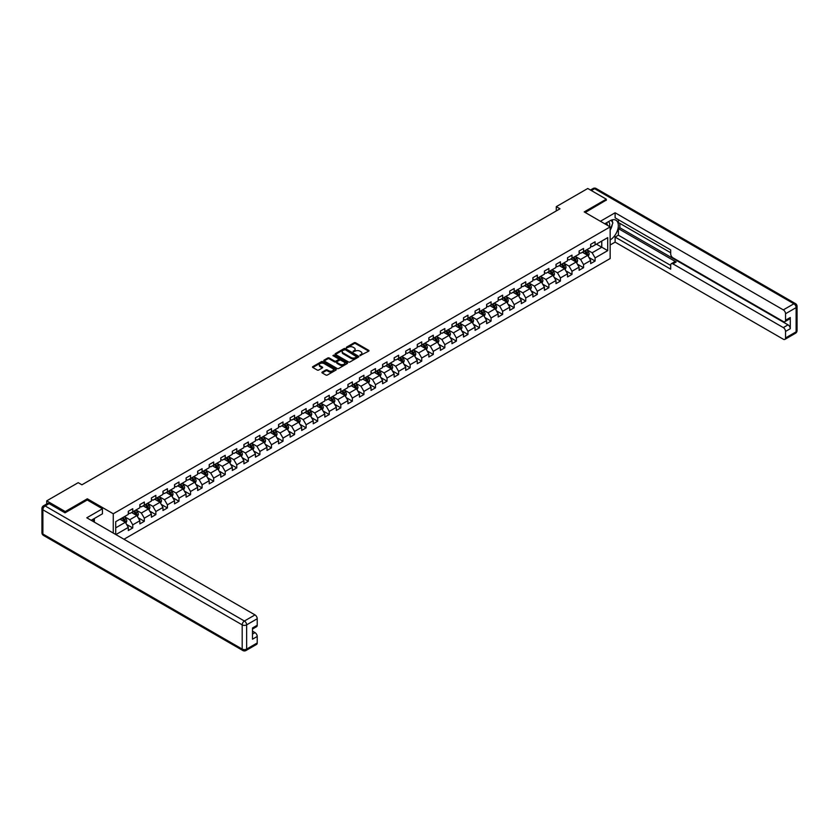 <?xml version="1.0" encoding="UTF-8"?>
<svg xmlns="http://www.w3.org/2000/svg" width="839" height="839" viewBox="0 0 839 839"><rect width="100%" height="100%" fill="white"/><g stroke="black" fill="none" stroke-linecap="round" stroke-linejoin="round"><path stroke-width="1.26" d="M359.952 355.631L368.699 351.163A1.028 0.598 0 0 0 368.699 350.324L355.6 342.773A1.028 0.598 0 0 0 354.152 342.773L346.423 347.231L346.423 347.818L348.437 347.241A3.293 1.898 0 0 1 353.093 347.241L354.184 347.87A3.293 1.898 0 0 1 355.149 349.213A3.293 1.898 0 0 1 354.184 350.555L353.188 351.73L355.201 351.142A3.293 1.898 0 0 1 359.858 351.142L360.948 351.782A3.293 1.898 0 0 1 361.913 353.125A3.293 1.898 0 0 1 360.948 354.467L359.952 355.044M322.218 372.076A1.028 0.598 0 0 0 322.218 372.915L325.889 375.043A1.028 0.598 0 0 0 327.346 375.043L335.925 370.083A1.028 0.598 0 0 0 335.925 369.244L322.837 361.682A1.028 0.598 0 0 0 321.379 361.682L312.8 366.643A1.028 0.598 0 0 0 312.8 367.482L317.236 370.041A1.028 0.598 0 0 0 318.694 370.041L322.365 367.922A1.028 0.598 0 0 0 322.365 367.083L320.162 365.814A2.748 1.584 0 0 1 319.355 364.692A2.748 1.584 0 0 1 321.054 363.224A2.748 1.584 0 0 1 324.053 363.57L332.674 368.541A2.748 1.584 0 0 1 333.482 369.663A2.748 1.584 0 0 1 331.783 371.132A2.748 1.584 0 0 1 328.783 370.786L327.346 369.957A1.028 0.598 0 0 0 325.889 369.957L322.218 372.076L322.218 372.915L325.889 370.817L325.889 369.957M87.329 500.034L87.329 498.796L65.243 511.549L46.722 500.852L46.722 503.935M87.329 498.796L113.265 513.772L610.152 226.897L610.152 258.548L123.973 539.246M606.293 200.332L606.293 199.179L584.217 211.921L610.152 226.897M606.293 199.179L587.772 188.481L556.278 206.656L556.278 210.935M46.722 500.852L78.216 482.666L81.918 484.806L559.991 208.796L556.278 206.656M348.51 361.976A1.028 0.598 0 0 0 349.968 361.976L358.547 357.026A1.028 0.598 0 0 0 358.547 356.187L345.458 348.625A1.028 0.598 0 0 0 344 348.625L335.422 353.586A1.028 0.598 0 0 0 335.422 354.425L348.51 361.976M333.198 355.788L347.22 363.56L338.652 368.51A1.028 0.598 0 0 1 337.205 368.51L324.106 360.948L324.106 360.109A1.028 0.598 0 0 0 324.106 360.948M324.106 360.109L327.787 357.991A1.028 0.598 0 0 1 329.234 357.991L334.551 361.053A1.028 0.598 0 0 0 335.999 361.053L338.442 359.648A1.028 0.598 0 0 0 338.442 358.809L332.915 355.621L333.932 355.033L347.241 362.721A1.028 0.598 0 0 1 347.241 363.56L347.241 362.721M113.265 533.069L113.265 513.772M126.563 524.406L132.751 527.972L132.751 524.847L139.861 520.746L139.861 523.872L144.308 521.302L144.308 518.177L151.419 514.066L151.419 517.191L155.865 514.622L155.865 511.507L162.976 507.396L162.976 510.521L167.422 507.952L167.422 504.826L174.543 500.726L174.543 503.851L178.98 501.282L178.98 498.156L186.101 494.045L186.101 497.17L190.547 494.601L190.547 491.486L197.658 487.375L197.658 490.5L202.105 487.931L202.105 484.806L209.215 480.705L209.215 483.83L213.662 481.261L213.662 478.136L220.772 474.025L220.772 477.15L225.219 474.591L225.219 471.466L232.33 467.354L232.33 470.48L236.776 467.91L236.776 464.785L243.897 460.684L243.897 463.81L248.334 461.24L248.334 458.115L255.455 454.004L255.455 457.129L259.901 454.57L259.901 451.445L267.012 447.334L267.012 450.459L271.458 447.89L271.458 444.764L278.569 440.664L278.569 443.789L283.016 441.22L283.016 438.094L290.126 433.983L290.126 437.109L294.573 434.55L294.573 431.424L301.683 427.313L301.683 430.438L306.13 427.869L306.13 424.744L313.251 420.643L313.251 423.768L317.687 421.199L317.687 418.074L324.808 413.973L324.808 417.088L329.255 414.529L329.255 411.404L336.366 407.293L336.366 410.418L340.812 407.848L340.812 404.723L347.923 400.623L347.923 403.748L352.37 401.178L352.37 398.053L359.48 393.952L359.48 397.067L363.927 394.508L363.927 391.383L371.037 387.272L371.037 390.397L375.484 387.828L375.484 384.702L382.605 380.602L382.605 383.727L387.041 381.158L387.041 378.032L394.162 373.932L394.162 377.047L398.609 374.488L398.609 371.362L405.719 367.251L405.719 370.377L410.166 367.807L410.166 364.682L417.277 360.581L417.277 363.707L421.723 361.137L421.723 358.012L428.834 353.911L428.834 357.026L433.281 354.467L433.281 351.342L440.391 347.231L440.391 350.356L444.838 347.786L444.838 344.661L451.959 340.561L451.959 343.686L456.395 341.116L456.395 337.991L463.516 333.891L463.516 337.005L467.963 334.446L467.963 331.321L475.073 327.21L475.073 330.335L479.52 327.766L479.52 324.641L486.63 320.54L486.63 323.665L491.077 321.096L491.077 317.971L498.188 313.87L498.188 316.985L502.634 314.426L502.634 311.3L509.745 307.189L509.745 310.315L514.192 307.745L514.192 304.63L521.313 300.519L521.313 303.645L525.749 301.075L525.749 297.95L532.87 293.849L532.87 296.964L537.317 294.405L537.317 291.28L544.427 287.169L544.427 290.294L548.874 287.725L548.874 284.61L555.984 280.499L555.984 283.624L560.431 281.055L560.431 277.929L567.542 273.829L567.542 276.943L571.988 274.384L571.988 271.259L579.099 267.148L579.099 270.273L583.545 267.704L583.545 264.589L590.666 260.478L590.666 263.603L595.103 261.034L595.103 257.909L607.709 250.641L607.709 237.636L601.773 241.055L601.773 247.211L607.709 250.641M132.751 527.972L128.304 530.542L128.304 527.416L115.897 534.579M115.709 534.474L115.709 521.68L128.304 514.412L128.304 511.287L132.751 508.728L132.751 511.842L139.861 507.742L139.861 504.617L144.308 502.047L144.308 505.172L151.419 501.061L151.419 497.947L155.865 495.377L155.865 498.502L162.976 494.391L162.976 491.266L167.422 488.707L167.422 491.822L174.543 487.721L174.543 484.596L178.98 482.026L178.98 485.152L186.101 481.041L186.101 477.926L190.547 475.356L190.547 478.482L197.658 474.371L197.658 471.245L202.105 468.686L202.105 471.801L209.215 467.701L209.215 464.575L213.662 462.006L213.662 465.131L220.772 461.02L220.772 457.905L225.219 455.336L225.219 458.461L232.33 454.35L232.33 451.225L236.776 448.666L236.776 451.781L243.897 447.68L243.897 444.555L248.334 441.985L248.334 445.11L255.455 440.999L255.455 437.885L259.901 435.315L259.901 438.44L267.012 434.329L267.012 431.204L271.458 428.645L271.458 431.76L278.569 427.659L278.569 424.534L283.016 421.965L283.016 425.09L290.126 420.979L290.126 417.864L294.573 415.295L294.573 418.42L301.683 414.309L301.683 411.183L306.13 408.624L306.13 411.739L313.251 407.639L313.251 404.513L317.687 401.944L317.687 405.069L324.808 400.958L324.808 397.843L329.255 395.274L329.255 398.399L336.366 394.288L336.366 391.163L340.812 388.604L340.812 391.719L347.923 387.618L347.923 384.493L352.37 381.923L352.37 385.049L359.48 380.937L359.48 377.823L363.927 375.253L363.927 378.379L371.037 374.267L371.037 371.142L375.484 368.583L375.484 371.698L382.605 367.597L382.605 364.472L387.041 361.903L387.041 365.028L394.162 360.917L394.162 357.802L398.609 355.233L398.609 358.358L405.719 354.247L405.719 351.122L410.166 348.563L410.166 351.677L417.277 347.577L417.277 344.451L421.723 341.882L421.723 345.007L428.834 340.907L428.834 337.781L433.281 335.212L433.281 338.337L440.391 334.226L440.391 331.101L444.838 328.542L444.838 331.657L451.959 327.556L451.959 324.431L456.395 321.861L456.395 324.987L463.516 320.886L463.516 317.761L467.963 315.191L467.963 318.317L475.073 314.206L475.073 311.08L479.52 308.521L479.52 311.636L486.63 307.535L486.63 304.41L491.077 301.841L491.077 304.966L498.188 300.865L498.188 297.74L502.634 295.171L502.634 298.296L509.745 294.185L509.745 291.06L514.192 288.501L514.192 291.615L521.313 287.515L521.313 284.39L525.749 281.82L525.749 284.945L532.87 280.845L532.87 277.719L537.317 275.15L537.317 278.275L544.427 274.164L544.427 271.039L548.874 268.48L548.874 271.595L555.984 267.494L555.984 264.369L560.431 261.799L560.431 264.925L567.542 260.824L567.542 257.699L571.988 255.129L571.988 258.255L579.099 254.144L579.099 251.018L583.545 248.459L583.545 251.574L590.666 247.474L590.666 244.348L595.103 241.779L595.103 244.904L607.709 237.636M131.566 512.535L136.893 515.607L129.783 519.719L124.455 516.635M128.304 512.702L129.783 513.552L132.751 511.842M129.783 519.719L132.751 524.847M136.893 515.607L139.861 520.746M143.123 505.854L148.461 508.937L141.34 513.048L136.012 509.965M139.861 506.032L141.34 506.882L144.308 505.172M141.34 513.048L144.308 518.177M148.461 508.937L151.419 514.066M154.68 499.184L160.018 502.267L152.908 506.368L147.57 503.295M151.419 499.352L152.908 500.212L155.865 498.502M152.908 506.368L155.865 511.507M160.018 502.267L162.976 507.396M166.237 492.514L171.576 495.587L164.465 499.698L159.127 496.615M162.976 492.682L164.465 493.531L167.422 491.822M164.465 499.698L167.422 504.826M171.576 495.587L174.543 500.726M177.795 485.833L183.133 488.917L176.022 493.028L170.684 489.945M174.543 486.012L176.022 486.861L178.98 485.152M176.022 493.028L178.98 498.156M183.133 488.917L186.101 494.045M189.362 479.163L194.69 482.247L187.579 486.347L182.241 483.274M186.101 479.331L187.579 480.191L190.547 478.482M187.579 486.347L190.547 491.486M194.69 482.247L197.658 487.375M200.92 472.493L206.247 475.566L199.137 479.677L193.809 476.594M197.658 472.661L199.137 473.521L202.105 471.801M199.137 479.677L202.105 484.806M206.247 475.566L209.215 480.705M212.477 465.813L217.815 468.896L210.694 473.007L205.366 469.924M209.215 465.991L210.694 466.841L213.662 465.131M210.694 473.007L213.662 478.136M217.815 468.896L220.772 474.025M224.034 459.143L229.372 462.226L222.262 466.327L216.923 463.254M220.772 459.311L222.262 460.171L225.219 458.461M222.262 466.327L225.219 471.466M229.372 462.226L232.33 467.354M235.591 452.473L240.929 455.546L233.819 459.657L228.481 456.573M232.33 452.641L233.819 453.5L236.776 451.781M233.819 459.657L236.776 464.785M240.929 455.546L243.897 460.684M247.148 445.792L252.487 448.875L245.376 452.987L240.038 449.903M243.897 445.97L245.376 446.82L248.334 445.11M245.376 452.987L248.334 458.115M252.487 448.875L255.455 454.004M258.716 439.122L264.044 442.205L256.933 446.306L251.595 443.233M255.455 439.29L256.933 440.15L259.901 438.44M256.933 446.306L259.901 451.445M264.044 442.205L267.012 447.334M270.273 432.452L275.601 435.525L268.49 439.636L263.163 436.553M267.012 432.62L268.49 433.48L271.458 431.76M268.49 439.636L271.458 444.764M275.601 435.525L278.569 440.664M281.831 425.772L287.169 428.855L280.048 432.966L274.72 429.883M278.569 425.95L280.048 426.799L283.016 425.09M280.048 432.966L283.016 438.094M287.169 428.855L290.126 433.983M293.388 419.101L298.726 422.185L291.615 426.285L286.277 423.213M290.126 419.269L291.615 420.129L294.573 418.42M291.615 426.285L294.573 431.424M298.726 422.185L301.683 427.313M304.945 412.431L310.283 415.504L303.173 419.615L297.835 416.532M301.683 412.599L303.173 413.459L306.13 411.739M303.173 419.615L306.13 424.744M310.283 415.504L313.251 420.643M316.502 405.751L321.84 408.834L314.73 412.945L309.392 409.862M313.251 405.929L314.73 406.779L317.687 405.069M314.73 412.945L317.687 418.074M321.84 408.834L324.808 413.973M328.07 399.081L333.398 402.164L326.287 406.265L320.949 403.192M324.808 399.249L326.287 400.109L329.255 398.399M326.287 406.265L329.255 411.404M333.398 402.164L336.366 407.293M339.627 392.411L344.955 395.484L337.844 399.595L332.506 396.511M336.366 392.579L337.844 393.439L340.812 391.719M337.844 399.595L340.812 404.723M344.955 395.484L347.923 400.623M351.184 385.73L356.523 388.814L349.402 392.925L344.074 389.841M347.923 385.909L349.402 386.758L352.37 385.049M349.402 392.925L352.37 398.053M356.523 388.814L359.48 393.952M362.742 379.06L368.08 382.144L360.969 386.244L355.631 383.171M359.48 379.228L360.969 380.088L363.927 378.379M360.969 386.244L363.927 391.383M368.08 382.144L371.037 387.272M374.299 372.39L379.637 375.463L372.526 379.574L367.188 376.491M371.037 372.558L372.526 373.418L375.484 371.698M372.526 379.574L375.484 384.702M379.637 375.463L382.605 380.602M385.856 365.71L391.194 368.793L384.084 372.904L378.746 369.821M382.605 365.888L384.084 366.737L387.041 365.028M384.084 372.904L387.041 378.032M391.194 368.793L394.162 373.932M397.424 359.04L402.751 362.123L395.641 366.224L390.303 363.151M394.162 359.207L395.641 360.067L398.609 358.358M395.641 366.224L398.609 371.362M402.751 362.123L405.719 367.251M408.981 352.37L414.309 355.442L407.198 359.553L401.86 356.47M405.719 352.537L407.198 353.397L410.166 351.677M407.198 359.553L410.166 364.682M414.309 355.442L417.277 360.581M420.538 345.689L425.876 348.772L418.755 352.883L413.428 349.8M417.277 345.867L418.755 346.717L421.723 345.007M418.755 352.883L421.723 358.012M425.876 348.772L428.834 353.911M432.095 339.019L437.434 342.102L430.323 346.203L424.985 343.13M428.834 339.187L430.323 340.047L433.281 338.337M430.323 346.203L433.281 351.342M437.434 342.102L440.391 347.231M443.653 332.349L448.991 335.422L441.88 339.533L436.542 336.449M440.391 332.517L441.88 333.377L444.838 331.657M441.88 339.533L444.838 344.661M448.991 335.422L451.959 340.561M455.21 325.668L460.548 328.752L453.438 332.863L448.099 329.779M451.959 325.847L453.438 326.696L456.395 324.987M453.438 332.863L456.395 337.991M460.548 328.752L463.516 333.891M466.778 318.998L472.105 322.082L464.995 326.182L459.657 323.109M463.516 319.166L464.995 320.026L467.963 318.317M464.995 326.182L467.963 331.321M472.105 322.082L475.073 327.21M478.335 312.328L483.663 315.401L476.552 319.512L471.214 316.429M475.073 312.496L476.552 313.356L479.52 311.636M476.552 319.512L479.52 324.641M483.663 315.401L486.63 320.54M489.892 305.648L495.23 308.731L488.109 312.842L482.782 309.759M486.63 305.826L488.109 306.675L491.077 304.966M488.109 312.842L491.077 317.971M495.23 308.731L498.188 313.87M501.449 298.978L506.787 302.061L499.677 306.162L494.339 303.089M498.188 299.145L499.677 300.005L502.634 298.296M499.677 306.162L502.634 311.3M506.787 302.061L509.745 307.189M513.007 292.308L518.345 295.38L511.234 299.492L505.896 296.408M509.745 292.475L511.234 293.335L514.192 291.615M511.234 299.492L514.192 304.63M518.345 295.38L521.313 300.519M524.564 285.627L529.902 288.71L522.791 292.821L517.453 289.738M521.313 285.805L522.791 286.655L525.749 284.945M522.791 292.821L525.749 297.95M529.902 288.71L532.87 293.849M536.131 278.957L541.459 282.04L534.349 286.141L529.01 283.068M532.87 279.125L534.349 279.985L537.317 278.275M534.349 286.141L537.317 291.28M541.459 282.04L544.427 287.169M547.689 272.287L553.016 275.36L545.906 279.471L540.568 276.388M544.427 272.455L545.906 273.315L548.874 271.595M545.906 279.471L548.874 284.61M553.016 275.36L555.984 280.499M559.246 265.606L564.584 268.69L557.463 272.801L552.135 269.718M555.984 265.785L557.463 266.634L560.431 264.925M557.463 272.801L560.431 277.929M564.584 268.69L567.542 273.829M570.803 258.936L576.141 262.02L569.02 266.12L563.693 263.047M567.542 259.104L569.02 259.964L571.988 258.255M569.02 266.12L571.988 271.259M576.141 262.02L579.099 267.148M582.36 252.266L587.699 255.339L580.588 259.45L575.25 256.367M579.099 252.434L580.588 253.294L583.545 251.574M580.588 259.45L583.545 264.589M587.699 255.339L590.666 260.478M596.445 244.139L601.773 247.211L592.145 252.78L586.807 249.697M590.666 245.764L592.145 246.614L595.103 244.904M592.145 252.78L595.103 257.909M65.243 511.549L65.243 512.702M115.709 527.846L125.336 522.288L120.008 519.205M125.336 522.288L128.304 527.416M588.915 257.458L595.103 261.034M577.358 264.138L583.545 267.704M565.801 270.808L571.988 274.384M554.243 277.478L560.431 281.055M542.686 284.159L548.874 287.725M531.129 290.829L537.317 294.405M519.572 297.499L525.749 301.075M508.004 304.179L514.192 307.745M496.447 310.849L502.634 314.426M484.89 317.52L491.077 321.096M473.332 324.2L479.52 327.766M461.775 330.87L467.963 334.446M450.218 337.54L456.395 341.116M438.65 344.221L444.838 347.786M427.093 350.891L433.281 354.467M415.536 357.561L421.723 361.137M403.978 364.241L410.166 367.807M392.421 370.911L398.609 374.488M380.864 377.581L387.041 381.158M369.296 384.262L375.484 387.828M357.739 390.932L363.927 394.508M346.182 397.602L352.37 401.178M334.625 404.283L340.812 407.848M323.067 410.953L329.255 414.529M311.51 417.623L317.687 421.199M299.942 424.303L306.13 427.869M288.385 430.973L294.573 434.55M276.828 437.643L283.016 441.22M265.271 444.324L271.458 447.89M253.714 450.994L259.901 454.57M242.156 457.664L248.334 461.24M230.589 464.345L236.776 467.91M219.031 471.015L225.219 474.591M207.474 477.685L213.662 481.261M195.917 484.365L202.105 487.931M184.36 491.035L190.547 494.601M172.803 497.705L178.98 501.282M161.235 504.386L167.422 507.952M149.678 511.056L155.865 514.622M138.12 517.726L144.308 521.302M360.235 355.736L360.948 355.317A3.293 1.898 0 0 0 361.913 353.974L361.913 353.125M355.149 349.213L355.149 350.073A3.293 1.898 0 0 1 354.184 351.415L353.471 351.824M368.699 350.324L368.699 351.163L355.6 343.623A1.028 0.598 0 0 0 354.152 343.623L346.706 347.923M358.536 357.036L345.458 349.485A1.028 0.598 0 0 0 344 349.485L335.432 354.436L335.422 353.586M356.732 356.9L345.238 349.674L343.161 350.283A3.293 1.898 0 0 0 342.197 351.625A3.293 1.898 0 0 0 343.161 352.978L351.017 357.508A3.293 1.898 0 0 0 355.673 357.508L356.732 356.9L356.732 357.76L356.732 357.173M342.197 351.625L342.197 352.485A3.293 1.898 0 0 0 343.161 353.827L343.161 352.978M356.732 357.76L355.673 358.368A3.293 1.898 0 0 1 351.017 358.368L343.161 353.827M324.127 360.959L327.787 358.851L327.787 357.991M338.736 359.228L338.736 360.088A1.028 0.598 0 0 1 338.442 360.508L335.999 361.913A1.028 0.598 0 0 1 334.551 361.913L329.234 358.851A1.028 0.598 0 0 0 327.787 358.851M340.057 364.241A2.748 1.584 0 0 0 343.057 364.577A2.748 1.584 0 0 0 344.756 363.119A2.748 1.584 0 0 0 343.948 361.987L340.907 360.235A1.028 0.598 0 0 0 339.459 360.235L337.016 361.64A1.028 0.598 0 0 0 337.016 362.479L340.057 364.241L340.057 365.091A2.748 1.584 0 0 0 343.057 365.437A2.748 1.584 0 0 0 344.756 363.969L344.756 363.119M336.722 362.06L336.722 362.92A1.028 0.598 0 0 0 337.016 363.339L337.016 362.479M340.057 365.091L337.016 363.339M333.482 369.663L333.482 370.523A2.748 1.584 0 0 1 331.783 371.992A2.748 1.584 0 0 1 328.783 371.646L327.346 370.817A1.028 0.598 0 0 0 325.889 370.817M319.355 364.692L319.355 365.542A2.748 1.584 0 0 0 320.162 366.664L320.162 365.814M322.354 367.933L320.162 366.664M335.925 369.244L335.925 370.083L322.837 362.542A1.028 0.598 0 0 0 321.379 362.542L312.811 367.492L312.8 366.643M588.286 256.356L589.167 254.133A2.779 1.605 -120 0 0 588.275 251.773L586.744 249.728M584.08 253.252L583.042 251.868M584.447 251.06L585.979 253.095A2.779 1.605 60 0 1 586.776 254.773L587.667 254.259A2.779 1.605 -120 0 0 586.87 252.581L585.339 250.546M584.647 250.945L586.346 253.21A1.416 0.818 60 0 1 586.597 253.64L587.667 254.259M609.471 226.509A6.806 3.933 120 0 0 608.464 221.664M607.3 225.251A4.667 2.695 120 0 0 606.345 222.912A4.667 2.695 120 0 0 606.324 222.901M611.065 220.238L612.889 222.838L610.152 229.896M92.951 519.299L94.66 522.33M604.772 223.793L610.005 220.783A11.788 6.806 120 0 1 615.899 220.196A11.788 6.806 120 0 1 617.735 229.55A11.788 6.806 120 0 1 610.152 239.944M610.152 244.988L615.113 242.125L615.113 237.08L670.686 269.162L670.686 265.145A3.146 1.814 -120 0 1 671.336 263.698A3.146 1.814 -120 0 1 672.909 263.855L783.311 327.598L788.052 324.861A3.146 1.814 60 0 1 790.275 328.71L790.275 317.499A3.146 1.814 60 0 1 789.625 318.935L784.885 321.683A3.146 1.814 -120 0 0 785.535 320.236L785.535 313.734A3.146 1.814 -120 0 0 783.311 309.885L793.904 303.77L594.589 188.691L591.369 190.558M619.853 223.384L619.853 227.747L618.374 228.607L618.374 235.193L615.113 237.08M618.374 219.713L618.374 222.534L670.686 252.738M784.885 321.683A3.146 1.814 -120 0 1 783.311 321.526L672.909 257.783A3.146 1.814 -120 0 1 670.686 253.934L670.686 249.907L615.113 217.825L615.113 212.781L783.311 309.885M600.409 221.265L615.113 212.781M615.113 242.125L783.311 339.229A3.146 1.814 -120 0 0 784.885 339.386A3.146 1.814 -120 0 0 785.535 337.949L785.535 331.447A3.146 1.814 -120 0 0 783.311 327.598M606.293 200.07L585.213 212.498M618.374 228.607L676.171 261.978L672.909 263.855M619.853 227.747L788.052 324.861M618.374 235.193L670.686 265.397M671.336 263.698L674.598 261.82A3.146 1.814 60 0 1 676.171 261.978M610.152 230.243A11.788 6.806 120 0 0 612.292 224.37M612.48 222.262A11.788 6.806 120 0 0 612.187 219.849M49.092 503.631L45.096 505.938A3.146 1.814 -120 0 0 43.523 505.791L47.519 503.473A3.146 1.814 60 0 1 49.092 503.631L65.023 512.828L87.256 499.992L102.442 508.77L102.442 513.814L91.923 519.886A11.788 6.806 120 0 0 91.21 520.337M102.442 508.77L86.805 517.789L255.004 614.903A3.146 1.814 60 0 1 257.227 618.752L257.227 625.254A3.146 1.814 60 0 1 256.577 626.691L252.487 629.051M94.367 521.313L94.367 518.481M252.487 634.064L255.004 632.606A3.146 1.814 60 0 1 257.227 636.465L257.227 642.968A3.146 1.814 60 0 1 256.577 644.404L245.984 650.519A3.146 1.814 -120 0 0 246.635 649.082L257.227 642.968M257.227 625.254L252.487 627.991L252.487 639.203L257.227 636.465M255.004 632.606L252.487 631.159M576.729 263.027L577.61 260.814A2.779 1.605 -120 0 0 576.718 258.443L575.187 256.409M572.523 259.933L571.485 258.548M572.89 257.73L574.421 259.775A2.779 1.605 60 0 1 575.218 261.443L576.11 260.929A2.779 1.605 -120 0 0 575.313 259.261L573.782 257.216M573.089 257.615L574.778 259.88A1.416 0.818 60 0 1 575.04 260.31L576.11 260.929M565.161 269.707L566.042 267.484A2.779 1.605 -120 0 0 565.161 265.124L563.63 263.079M560.966 266.603L559.928 265.218M561.333 264.4L562.864 266.445A2.779 1.605 60 0 1 563.661 268.113L564.542 267.599A2.779 1.605 -120 0 0 563.756 265.932L562.224 263.886M561.532 264.295L563.221 266.561A1.416 0.818 60 0 1 563.483 266.991L564.542 267.599M553.604 276.377L554.485 274.154A2.779 1.605 -120 0 0 553.604 271.794L552.072 269.749M549.409 273.273L548.37 271.888M549.776 271.081L551.307 273.115A2.779 1.605 60 0 1 552.104 274.793L552.985 274.28A2.779 1.605 -120 0 0 552.198 272.602L550.667 270.567M549.965 270.966L551.663 273.231A1.416 0.818 60 0 1 551.926 273.661L552.985 274.28M542.046 283.047L542.927 280.834A2.779 1.605 -120 0 0 542.046 278.464L540.515 276.43M537.851 279.953L536.813 278.569M538.219 277.751L539.75 279.796A2.779 1.605 60 0 1 540.536 281.464L541.428 280.95A2.779 1.605 -120 0 0 540.631 279.282L539.11 277.237M538.407 277.636L540.106 279.901A1.416 0.818 60 0 1 540.368 280.331L541.428 280.95M530.489 289.728L531.37 287.504A2.779 1.605 -120 0 0 530.479 285.145L528.958 283.1M526.284 286.623L525.245 285.239M526.661 284.421L528.182 286.466A2.779 1.605 60 0 1 528.979 288.134L529.87 287.62A2.779 1.605 -120 0 0 529.073 285.952L527.542 283.907M526.85 284.316L528.549 286.581A1.416 0.818 60 0 1 528.801 287.011L529.87 287.62M518.932 296.398L519.813 294.174A2.779 1.605 -120 0 0 518.922 291.815L517.39 289.77M514.727 293.293L513.688 291.909M515.094 291.102L516.625 293.136A2.779 1.605 60 0 1 517.422 294.814L518.313 294.3A2.779 1.605 -120 0 0 517.516 292.622L515.985 290.588M515.293 290.986L516.992 293.251A1.416 0.818 60 0 1 517.244 293.681L518.313 294.3M507.375 303.068L508.256 300.855A2.779 1.605 -120 0 0 507.364 298.485L505.833 296.45M503.169 299.974L502.131 298.59M503.536 297.772L505.068 299.817A2.779 1.605 60 0 1 505.865 301.484L506.756 300.97A2.779 1.605 -120 0 0 505.959 299.303L504.428 297.258M503.736 297.656L505.435 299.922A1.416 0.818 60 0 1 505.686 300.352L506.756 300.97M495.807 309.748L496.688 307.525A2.779 1.605 -120 0 0 495.807 305.165L494.276 303.12M491.612 306.644L490.574 305.26M491.979 304.442L493.51 306.487A2.779 1.605 60 0 1 494.307 308.154L495.199 307.64A2.779 1.605 -120 0 0 494.402 305.973L492.871 303.928M492.178 304.337L493.867 306.602A1.416 0.818 60 0 1 494.129 307.032L495.199 307.64M484.25 316.418L485.131 314.195A2.779 1.605 -120 0 0 484.25 311.835L482.719 309.79M480.055 313.314L479.017 311.93M480.422 311.122L481.953 313.157A2.779 1.605 60 0 1 482.75 314.835L483.631 314.321A2.779 1.605 -120 0 0 482.844 312.643L481.313 310.608M480.611 311.007L482.31 313.272A1.416 0.818 60 0 1 482.572 313.702L483.631 314.321M472.693 323.088L473.574 320.876A2.779 1.605 -120 0 0 472.693 318.505L471.161 316.471M468.498 319.995L467.459 318.61M468.865 317.792L470.396 319.837A2.779 1.605 60 0 1 471.182 321.505L472.074 320.991A2.779 1.605 -120 0 0 471.277 319.323L469.756 317.278M469.053 317.677L470.752 319.942A1.416 0.818 60 0 1 471.015 320.372L472.074 320.991M461.135 329.769L462.016 327.546A2.779 1.605 -120 0 0 461.125 325.186L459.604 323.141M456.93 326.665L455.892 325.28M457.307 324.462L458.828 326.507A2.779 1.605 60 0 1 459.625 328.175L460.517 327.661A2.779 1.605 -120 0 0 459.72 325.993L458.188 323.948M457.496 324.357L459.195 326.623A1.416 0.818 60 0 1 459.447 327.053L460.517 327.661M449.578 336.439L450.459 334.216A2.779 1.605 -120 0 0 449.568 331.856L448.036 329.811M445.373 333.335L444.334 331.95M445.74 331.143L447.271 333.177A2.779 1.605 60 0 1 448.068 334.855L448.959 334.342A2.779 1.605 -120 0 0 448.162 332.663L446.631 330.629M445.939 331.027L447.638 333.293A1.416 0.818 60 0 1 447.89 333.723L448.959 334.342M438.021 343.109L438.902 340.896A2.779 1.605 -120 0 0 438.01 338.526L436.479 336.491M433.815 340.015L432.777 338.631M434.183 337.813L435.714 339.858A2.779 1.605 60 0 1 436.511 341.525L437.402 341.012A2.779 1.605 -120 0 0 436.605 339.344L435.074 337.299M434.382 337.698L436.081 339.963A1.416 0.818 60 0 1 436.332 340.393L437.402 341.012M426.453 349.79L427.334 347.566A2.779 1.605 -120 0 0 426.453 345.207L424.922 343.161M422.258 346.685L421.22 345.301M422.625 344.483L424.156 346.528A2.779 1.605 60 0 1 424.954 348.195L425.845 347.682A2.779 1.605 -120 0 0 425.048 346.014L423.517 343.969M422.825 344.378L424.513 346.643A1.416 0.818 60 0 1 424.775 347.073L425.845 347.682M414.896 356.46L415.777 354.236A2.779 1.605 -120 0 0 414.896 351.877L413.365 349.832M410.701 353.355L409.663 351.971M411.068 351.163L412.599 353.198A2.779 1.605 60 0 1 413.396 354.876L414.277 354.362A2.779 1.605 -120 0 0 413.491 352.684L411.959 350.65M411.257 351.048L412.956 353.313A1.416 0.818 60 0 1 413.218 353.743L414.277 354.362M403.339 363.13L404.22 360.917A2.779 1.605 -120 0 0 403.339 358.547L401.808 356.512M399.144 360.036L398.106 358.652M399.511 357.834L401.042 359.879A2.779 1.605 60 0 1 401.829 361.546L402.72 361.032A2.779 1.605 -120 0 0 401.923 359.365L400.402 357.32M399.7 357.718L401.399 359.983A1.416 0.818 60 0 1 401.661 360.413L402.72 361.032M391.782 369.81L392.662 367.587A2.779 1.605 -120 0 0 391.771 365.227L390.25 363.182M387.576 366.706L386.538 365.322M387.954 364.504L389.474 366.549A2.779 1.605 60 0 1 390.271 368.216L391.163 367.702A2.779 1.605 -120 0 0 390.366 366.035L388.835 363.99M388.142 364.399L389.841 366.664A1.416 0.818 60 0 1 390.093 367.094L391.163 367.702M380.224 376.48L381.105 374.257A2.779 1.605 -120 0 0 380.214 371.897L378.683 369.852M376.019 373.376L374.981 371.992M376.386 371.184L377.917 373.219A2.779 1.605 60 0 1 378.714 374.897L379.606 374.383A2.779 1.605 -120 0 0 378.809 372.705L377.277 370.67M376.585 371.069L378.284 373.334A1.416 0.818 60 0 1 378.536 373.764L379.606 374.383M368.667 383.15L369.548 380.937A2.779 1.605 -120 0 0 368.657 378.567L367.125 376.533M364.462 380.057L363.423 378.662M364.829 377.854L366.36 379.899A2.779 1.605 60 0 1 367.157 381.567L368.048 381.053A2.779 1.605 -120 0 0 367.251 379.385L365.72 377.34M365.028 377.739L366.727 380.004A1.416 0.818 60 0 1 366.979 380.434L368.048 381.053M357.099 389.831L357.98 387.608A2.779 1.605 -120 0 0 357.099 385.248L355.568 383.203M352.904 386.727L351.866 385.342M353.271 384.524L354.803 386.569A2.779 1.605 60 0 1 355.6 388.237L356.491 387.723A2.779 1.605 -120 0 0 355.694 386.055L354.163 384.01M353.471 384.419L355.159 386.685A1.416 0.818 60 0 1 355.421 387.115L356.491 387.723M345.542 396.501L346.423 394.278A2.779 1.605 -120 0 0 345.542 391.918L344.011 389.873M341.347 393.397L340.309 392.012M341.714 391.205L343.245 393.239A2.779 1.605 60 0 1 344.042 394.917L344.923 394.403A2.779 1.605 -120 0 0 344.137 392.725L342.606 390.691M341.903 391.089L343.602 393.355A1.416 0.818 60 0 1 343.864 393.785L344.923 394.403M333.985 403.171L334.866 400.958A2.779 1.605 -120 0 0 333.985 398.588L332.454 396.553M329.79 400.077L328.752 398.682M330.157 397.875L331.688 399.92A2.779 1.605 60 0 1 332.475 401.587L333.366 401.073A2.779 1.605 -120 0 0 332.569 399.406L331.048 397.361M330.346 397.759L332.045 400.025A1.416 0.818 60 0 1 332.307 400.455L333.366 401.073M322.428 409.852L323.309 407.628A2.779 1.605 -120 0 0 322.417 405.268L320.897 403.223M318.222 406.747L317.184 405.363M318.6 404.545L320.12 406.59A2.779 1.605 60 0 1 320.918 408.257L321.809 407.744A2.779 1.605 -120 0 0 321.012 406.076L319.481 404.031M318.789 404.44L320.488 406.705A1.416 0.818 60 0 1 320.739 407.135L321.809 407.744M310.87 416.522L311.751 414.298A2.779 1.605 -120 0 0 310.86 411.939L309.329 409.893M306.665 413.417L305.627 412.033M307.032 411.225L308.563 413.26A2.779 1.605 60 0 1 309.36 414.938L310.252 414.424A2.779 1.605 -120 0 0 309.455 412.746L307.923 410.711M307.231 411.11L308.93 413.375A1.416 0.818 60 0 1 309.182 413.805L310.252 414.424M299.313 423.192L300.194 420.979A2.779 1.605 -120 0 0 299.303 418.609L297.772 416.574M295.108 420.098L294.07 418.703M295.475 417.895L297.006 419.94A2.779 1.605 60 0 1 297.803 421.608L298.694 421.094A2.779 1.605 -120 0 0 297.897 419.427L296.366 417.382M295.674 417.78L297.373 420.045A1.416 0.818 60 0 1 297.625 420.475L298.694 421.094M287.746 429.872L288.626 427.649A2.779 1.605 -120 0 0 287.746 425.279L286.214 423.244M283.551 426.768L282.512 425.383M283.918 424.565L285.449 426.611A2.779 1.605 60 0 1 286.246 428.278L287.137 427.764A2.779 1.605 -120 0 0 286.34 426.097L284.809 424.052M284.117 424.461L285.805 426.726A1.416 0.818 60 0 1 286.068 427.156L287.137 427.764M276.188 436.542L277.069 434.319A2.779 1.605 -120 0 0 276.188 431.959L274.657 429.914M271.993 433.438L270.955 432.054M272.36 431.246L273.892 433.281A2.779 1.605 60 0 1 274.689 434.959L275.57 434.445A2.779 1.605 -120 0 0 274.783 432.767L273.252 430.732M272.549 431.131L274.248 433.396A1.416 0.818 60 0 1 274.51 433.826L275.57 434.445M264.631 443.212L265.512 440.999A2.779 1.605 -120 0 0 264.631 438.629L263.1 436.584M260.436 440.118L259.398 438.724M260.803 437.916L262.334 439.961A2.779 1.605 60 0 1 263.121 441.629L264.012 441.115A2.779 1.605 -120 0 0 263.215 439.447L261.695 437.402M260.992 437.801L262.691 440.066A1.416 0.818 60 0 1 262.953 440.496L264.012 441.115M253.074 449.893L253.955 447.669A2.779 1.605 -120 0 0 253.063 445.299L251.543 443.265M248.868 446.788L247.83 445.404M249.246 444.586L250.767 446.631A2.779 1.605 60 0 1 251.564 448.299L252.455 447.785A2.779 1.605 -120 0 0 251.658 446.117L250.127 444.072M249.435 444.481L251.134 446.747A1.416 0.818 60 0 1 251.385 447.177L252.455 447.785M241.517 456.563L242.398 454.339A2.779 1.605 -120 0 0 241.506 451.98L239.985 449.935M237.311 453.459L236.273 452.074M237.678 451.267L239.209 453.301A2.779 1.605 60 0 1 240.006 454.979L240.898 454.465A2.779 1.605 -120 0 0 240.101 452.787L238.57 450.753M237.877 451.151L239.576 453.417A1.416 0.818 60 0 1 239.828 453.847L240.898 454.465M229.959 463.233L230.84 461.02A2.779 1.605 -120 0 0 229.949 458.65L228.418 456.605M225.754 460.139L224.716 458.744M226.121 457.937L227.652 459.982A2.779 1.605 60 0 1 228.449 461.649L229.341 461.135A2.779 1.605 -120 0 0 228.544 459.468L227.012 457.423M226.32 457.821L228.019 460.087A1.416 0.818 60 0 1 228.271 460.517L229.341 461.135M218.392 469.913L219.273 467.69A2.779 1.605 -120 0 0 218.392 465.32L216.861 463.285M214.197 466.809L213.158 465.425M214.564 464.607L216.095 466.652A2.779 1.605 60 0 1 216.892 468.319L217.783 467.805A2.779 1.605 -120 0 0 216.986 466.138L215.455 464.093M214.763 464.502L216.452 466.767A1.416 0.818 60 0 1 216.714 467.197L217.783 467.805M206.834 476.583L207.715 474.36A2.779 1.605 -120 0 0 206.834 472L205.303 469.955M202.639 473.479L201.601 472.095M203.007 471.287L204.538 473.322A2.779 1.605 60 0 1 205.335 475L206.216 474.486A2.779 1.605 -120 0 0 205.429 472.808L203.898 470.773M203.195 471.172L204.894 473.437A1.416 0.818 60 0 1 205.156 473.867L206.216 474.486M195.277 483.254L196.158 481.041A2.779 1.605 -120 0 0 195.277 478.67L193.746 476.625M191.082 480.16L190.044 478.765M191.449 477.957L192.98 480.002A2.779 1.605 60 0 1 193.767 481.67L194.658 481.156A2.779 1.605 -120 0 0 193.861 479.489L192.341 477.443M191.638 477.842L193.337 480.107A1.416 0.818 60 0 1 193.599 480.537L194.658 481.156M183.72 489.934L184.601 487.711A2.779 1.605 -120 0 0 183.72 485.341L182.189 483.306M179.515 486.83L178.476 485.445M179.892 484.627L181.413 486.672A2.779 1.605 60 0 1 182.21 488.34L183.101 487.826A2.779 1.605 -120 0 0 182.304 486.159L180.773 484.113M180.081 484.523L181.78 486.788A1.416 0.818 60 0 1 182.032 487.218L183.101 487.826M172.163 496.604L173.044 494.381A2.779 1.605 -120 0 0 172.152 492.021L170.632 489.976M167.957 493.5L166.919 492.115M168.324 491.308L169.856 493.342A2.779 1.605 60 0 1 170.653 495.01L171.544 494.507A2.779 1.605 -120 0 0 170.747 492.829L169.216 490.794M168.524 491.193L170.223 493.458A1.416 0.818 60 0 1 170.474 493.888L171.544 494.507M160.606 503.274L161.487 501.061A2.779 1.605 -120 0 0 160.595 498.691L159.064 496.646M156.4 500.18L155.362 498.786M156.767 497.978L158.298 500.023A2.779 1.605 60 0 1 159.095 501.691L159.987 501.177A2.779 1.605 -120 0 0 159.19 499.509L157.659 497.464M156.966 497.863L158.665 500.128A1.416 0.818 60 0 1 158.917 500.558L159.987 501.177M149.038 509.955L149.929 507.731A2.779 1.605 -120 0 0 149.038 505.361L147.507 503.327M144.843 506.85L143.805 505.466M145.21 504.648L146.741 506.693A2.779 1.605 60 0 1 147.538 508.361L148.43 507.847A2.779 1.605 -120 0 0 147.633 506.179L146.101 504.134M145.409 504.543L147.098 506.808A1.416 0.818 60 0 1 147.36 507.238L148.43 507.847M137.481 516.625L138.362 514.401A2.779 1.605 -120 0 0 137.481 512.042L135.949 509.997M133.286 513.52L132.247 512.136M133.653 511.329L135.184 513.363A2.779 1.605 60 0 1 135.981 515.031L136.862 514.527A2.779 1.605 -120 0 0 136.075 512.849L134.544 510.815M133.841 511.213L135.54 513.478A1.416 0.818 60 0 1 135.803 513.908L136.862 514.527M125.923 523.295L126.804 521.082A2.779 1.605 -120 0 0 125.923 518.712L124.392 516.667M121.728 520.201L120.69 518.806M122.095 517.999L123.627 520.044A2.779 1.605 60 0 1 124.413 521.711L125.305 521.197A2.779 1.605 -120 0 0 124.508 519.53L122.987 517.485M122.284 517.883L123.983 520.149A1.416 0.818 60 0 1 124.245 520.579L125.305 521.197M360.948 355.317L360.948 354.467M353.188 351.73L353.188 351.132M354.184 351.415L354.184 350.555M346.423 347.818L346.423 347.231M354.152 343.623L354.152 342.773M355.6 343.623L355.6 342.773M344 349.485L344 348.625M345.458 349.485L345.458 348.625M358.547 357.026L358.547 356.187M351.017 358.368L351.017 357.508M355.673 358.368L355.673 357.508M329.234 358.851L329.234 357.991M334.551 361.913L334.551 361.053M335.999 361.913L335.999 361.053M338.442 360.508L338.442 359.648M333.932 355.883L333.932 355.033M327.346 370.817L327.346 369.957M328.783 371.646L328.783 370.786M322.365 367.922L322.365 367.083M321.379 362.542L321.379 361.682M322.837 362.542L322.837 361.682M587.426 255.182L589.146 254.196M586.87 252.581L588.275 251.773M584.898 253.724L585.979 253.095M785.535 320.236L790.275 317.499M790.275 328.71L785.535 331.447M785.535 337.949L796.127 331.835L796.127 307.619L785.535 313.734M796.127 331.835A3.146 1.814 60 0 1 795.477 333.272A3.146 3.146 0 0 0 797.05 330.545A3.146 1.814 180 0 1 796.127 331.835M796.127 307.619A3.146 1.814 0 0 0 797.05 306.34A3.146 3.146 0 0 0 795.477 303.613A3.146 1.814 -60 0 0 793.904 303.77A3.146 1.814 60 0 1 796.127 307.619M590.446 190.023L593.016 188.534A3.146 1.814 60 0 1 594.589 188.691A3.146 1.814 -60 0 1 596.162 188.534L795.477 303.613M43.523 505.791A3.146 3.146 0 0 0 41.95 508.507A3.146 1.814 180 0 0 42.873 509.797A3.146 1.814 -60 0 1 45.096 505.938L244.411 621.017A3.146 1.814 -60 0 0 242.188 624.866L42.873 509.797L42.873 534.003L242.188 649.082L242.188 624.866A3.146 1.814 -0 0 0 246.635 624.866L246.635 649.082A3.146 1.814 180 0 1 242.188 649.082A3.146 1.814 -60 0 0 242.838 650.519A3.146 3.146 0 0 0 245.984 650.519M257.227 618.752L246.635 624.866A3.146 1.814 -120 0 0 244.411 621.017L255.004 614.903M43.523 535.45A3.146 1.814 -60 0 1 42.873 534.003A3.146 1.814 -0 0 1 41.95 532.723A3.146 3.146 0 0 0 43.523 535.45L242.838 650.519M575.869 261.862L577.589 260.866M575.313 259.261L576.718 258.443M573.341 260.405L574.421 259.775M564.301 268.532L566.031 267.536M563.756 265.932L565.161 265.124M561.773 267.075L562.864 266.445M552.744 275.202L554.474 274.217M552.198 272.602L553.604 271.794M550.216 273.745L551.307 273.115M541.186 281.883L542.906 280.887M540.631 279.282L542.046 278.464M538.659 280.415L539.75 279.796M529.629 288.553L531.349 287.557M529.073 285.952L530.479 285.145M527.102 287.095L528.182 286.466M518.072 295.223L519.792 294.237M517.516 292.622L518.922 291.815M515.545 293.765L516.625 293.136M506.515 301.904L508.235 300.907M505.959 299.303L507.364 298.485M503.987 300.435L505.068 299.817M494.947 308.574L496.678 307.577M494.402 305.973L495.807 305.165M492.42 307.116L493.51 306.487M483.39 315.244L485.12 314.247M482.844 312.643L484.25 311.835M480.862 313.786L481.953 313.157M471.833 321.924L473.553 320.928M471.277 319.323L472.693 318.505M469.305 320.456L470.396 319.837M460.275 328.594L461.995 327.598M459.72 325.993L461.125 325.186M457.748 327.137L458.828 326.507M448.718 335.264L450.438 334.268M448.162 332.663L449.568 331.856M446.191 333.807L447.271 333.177M437.161 341.945L438.881 340.949M436.605 339.344L438.01 338.526M434.633 340.477L435.714 339.858M425.593 348.615L427.324 347.619M425.048 346.014L426.453 345.207M423.066 347.157L424.156 346.528M414.036 355.285L415.766 354.289M413.491 352.684L414.896 351.877M411.509 353.827L412.599 353.198M402.479 361.966L404.199 360.969M401.923 359.365L403.339 358.547M399.951 360.497L401.042 359.879M390.922 368.636L392.642 367.639M390.366 366.035L391.771 365.227M388.394 367.178L389.474 366.549M379.364 375.306L381.084 374.309M378.809 372.705L380.214 371.897M376.837 373.848L377.917 373.219M367.807 381.986L369.527 380.99M367.251 379.385L368.657 378.567M365.28 380.518L366.36 379.899M356.239 388.656L357.97 387.66M355.694 386.055L357.099 385.248M353.712 387.199L354.803 386.569M344.682 395.326L346.413 394.33M344.137 392.725L345.542 391.918M342.155 393.869L343.245 393.239M333.125 402.007L334.845 401.011M332.569 399.406L333.985 398.588M330.597 400.539L331.688 399.92M321.568 408.677L323.288 407.681M321.012 406.076L322.417 405.268M319.04 407.219L320.12 406.59M310.011 415.347L311.73 414.351M309.455 412.746L310.86 411.939M307.483 413.889L308.563 413.26M298.453 422.027L300.173 421.031M297.897 419.427L299.303 418.609M295.926 420.559L297.006 419.94M286.886 428.698L288.616 427.701M286.34 426.097L287.746 425.279M284.358 427.24L285.449 426.611M275.328 435.368L277.059 434.371M274.783 432.767L276.188 431.959M272.801 433.91L273.892 433.281M263.771 442.048L265.491 441.052M263.215 439.447L264.631 438.629M261.244 440.58L262.334 439.961M252.214 448.718L253.934 447.722M251.658 446.117L253.063 445.299M249.686 447.26L250.767 446.631M240.657 455.388L242.377 454.392M240.101 452.787L241.506 451.98M238.129 453.93L239.209 453.301M229.099 462.069L230.819 461.072M228.544 459.468L229.949 458.65M226.572 460.601L227.652 459.982M217.532 468.739L219.262 467.743M216.986 466.138L218.392 465.32M215.004 467.281L216.095 466.652M205.975 475.409L207.705 474.413M205.429 472.808L206.834 472M203.447 473.951L204.538 473.322M194.417 482.089L196.137 481.093M193.861 479.489L195.277 478.67M191.89 480.621L192.98 480.002M182.86 488.759L184.58 487.763M182.304 486.159L183.72 485.341M180.333 487.302L181.413 486.672M171.303 495.43L173.023 494.433M170.747 492.829L172.152 492.021M168.775 493.972L169.856 493.342M159.746 502.11L161.466 501.114M159.19 499.509L160.595 498.691M157.218 500.642L158.298 500.023M148.188 508.78L149.908 507.784M147.633 506.179L149.038 505.361M145.65 507.322L146.741 506.693M136.621 515.45L138.351 514.454M136.075 512.849L137.481 512.042M134.093 513.992L135.184 513.363M125.063 522.131L126.783 521.134M124.508 519.53L125.923 518.712M122.536 520.662L123.627 520.044M356.942 357.466L356.942 356.606M784.885 339.386L795.477 333.272M797.05 330.545L797.05 306.34M596.162 188.534A3.146 3.146 0 0 0 593.016 188.534M41.95 508.507L41.95 532.723"/></g></svg>
